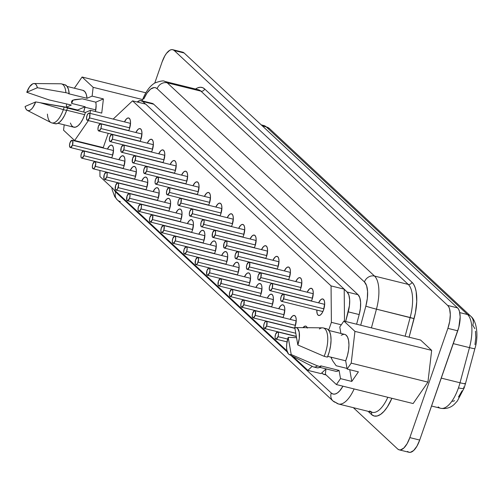<?xml version="1.0" encoding="UTF-8"?>
<svg xmlns="http://www.w3.org/2000/svg" width="502" height="502" viewBox="0 0 502 502"><rect width="100%" height="100%" fill="white"/><g stroke="black" fill="none" stroke-linecap="round" stroke-linejoin="round"><path stroke-width="0.75" d="M331.477 358.679A13.981 5.71 103.9 0 1 331.489 357.298A13.981 5.71 -76.1 0 0 331.477 358.679M347.007 368.418L336.158 365.732L332.77 360.944L330.849 357.135L332.77 360.944L336.158 365.732L347.007 368.418M71.893 100.846L71.667 103.418L85.152 106.757A13.981 5.71 -76.1 0 0 84.982 107.221L83.696 112.071A13.981 5.71 103.9 0 1 84.982 107.221L95.794 109.894L84.982 107.221A13.981 5.71 103.9 0 1 85.152 106.757L71.667 103.418A13.981 5.71 103.9 0 1 73.16 100.03A13.981 5.71 -76.1 0 0 71.667 103.418L71.535 101.668L72.909 100.13L82.328 98.838L95.807 102.176A13.981 5.71 103.9 0 1 95.499 111.557L96.12 105.163L95.807 102.176L82.328 98.838L74.735 99.616L72.301 100.463M323.903 308.837L283.617 298.866A3.709 1.512 103.9 0 1 281.49 301.319A3.709 1.512 103.9 0 1 281.145 296.563L280.662 299.324L280.806 300.447L281.754 301.325L283.065 300.096L284.101 296.105L283.58 294.285L283.015 294.103L281.145 296.563A3.709 1.512 103.9 0 1 283.272 294.116A3.709 1.512 103.9 0 1 283.617 298.866L323.903 308.837M312.482 298.188L272.197 288.223A3.709 1.512 103.9 0 1 270.07 290.671A3.709 1.512 103.9 0 1 269.725 285.914L269.241 288.681L269.769 290.501L270.333 290.683L272.197 288.223L272.542 284.339L271.595 283.454L270.929 283.825L269.725 285.914A3.709 1.512 103.9 0 1 271.852 283.467A3.709 1.512 103.9 0 1 272.197 288.223L312.482 298.188M301.062 287.546L260.776 277.575A3.709 1.512 103.9 0 1 258.649 280.028A3.709 1.512 103.9 0 1 258.304 275.272L257.821 278.033L258.348 279.852L258.913 280.034L260.776 277.575L261.122 273.697L260.174 272.812L258.304 275.272A3.709 1.512 103.9 0 1 260.431 272.818A3.709 1.512 103.9 0 1 260.776 277.575L301.062 287.546M289.641 276.897L249.362 266.932A3.709 1.512 103.9 0 1 247.229 269.379A3.709 1.512 103.9 0 1 246.884 264.623L246.4 267.39L246.928 269.21L247.492 269.392L249.362 266.932L249.701 263.048L248.754 262.163L246.884 264.623A3.709 1.512 103.9 0 1 249.011 262.176A3.709 1.512 103.9 0 1 249.362 266.932L289.641 276.897M278.221 266.255L237.942 256.284A3.709 1.512 103.9 0 1 235.808 258.731A3.709 1.512 103.9 0 1 235.463 253.981L234.98 256.742L235.507 258.561L236.072 258.743L237.942 256.284L238.425 253.523L237.898 251.697L237.333 251.521L235.463 253.981A3.709 1.512 103.9 0 1 237.597 251.527A3.709 1.512 103.9 0 1 237.942 256.284L278.221 266.255M266.8 255.606L226.521 245.641A3.709 1.512 103.9 0 1 224.394 248.088A3.709 1.512 103.9 0 1 224.049 243.332L223.704 247.216L224.651 248.095L226.521 245.641L227.004 242.874L226.477 241.054L225.913 240.872L224.049 243.332A3.709 1.512 103.9 0 1 226.176 240.885A3.709 1.512 103.9 0 1 226.521 245.641L266.8 255.606M255.38 244.963L215.101 234.992A3.709 1.512 103.9 0 1 212.973 237.44A3.709 1.512 103.9 0 1 212.628 232.69L212.283 236.567L213.231 237.452L215.101 234.992L215.584 232.225L215.057 230.405L214.492 230.23L212.628 232.69A3.709 1.512 103.9 0 1 214.756 230.236A3.709 1.512 103.9 0 1 215.101 234.992L255.38 244.963M243.959 234.315L203.68 224.344A3.709 1.512 103.9 0 1 201.553 226.797A3.709 1.512 103.9 0 1 201.208 222.041L200.725 224.808L201.246 226.628L201.81 226.804L203.128 225.574L204.163 221.583L203.636 219.763L203.072 219.581L201.208 222.041A3.709 1.512 103.9 0 1 203.335 219.594A3.709 1.512 103.9 0 1 203.68 224.344L243.959 234.315M129.767 127.859L89.481 117.888A3.709 1.512 103.9 0 1 87.354 120.336A3.709 1.512 103.9 0 1 87.009 115.585L86.526 118.346L87.053 120.166L87.618 120.348L89.481 117.888L89.827 114.004L89.444 113.301L88.214 113.496L87.009 115.585A3.709 1.512 103.9 0 1 89.136 113.132A3.709 1.512 103.9 0 1 89.481 117.888L129.767 127.859M141.188 138.502L100.902 128.537A3.709 1.512 103.9 0 1 98.775 130.984A3.709 1.512 103.9 0 1 98.43 126.228L97.946 128.995L98.091 130.112L99.032 130.991L100.902 128.537L101.385 125.77L101.241 124.653L100.3 123.768L98.43 126.228A3.709 1.512 103.9 0 1 100.557 123.781A3.709 1.512 103.9 0 1 100.902 128.537L141.188 138.502M152.602 149.15L112.322 139.179A3.709 1.512 103.9 0 1 110.195 141.627A3.709 1.512 103.9 0 1 109.85 136.877L109.367 139.638L109.888 141.457L110.453 141.639L112.322 139.179L112.806 136.418L112.279 134.592L111.714 134.417L109.85 136.877A3.709 1.512 103.9 0 1 111.977 134.423A3.709 1.512 103.9 0 1 112.322 139.179L152.602 149.15M164.022 159.793L123.743 149.828A3.709 1.512 103.9 0 1 121.616 152.275A3.709 1.512 103.9 0 1 121.271 147.519L120.926 151.403L121.873 152.288L123.743 149.828L124.226 147.061L123.699 145.241L123.134 145.059L121.271 147.519A3.709 1.512 103.9 0 1 123.398 145.072A3.709 1.512 103.9 0 1 123.743 149.828L164.022 159.793M175.443 170.442L135.163 160.471A3.709 1.512 103.9 0 1 133.036 162.918A3.709 1.512 103.9 0 1 132.691 158.168L132.346 162.046L133.294 162.93L134.611 161.7L135.647 157.71L135.502 156.586L134.555 155.708L132.691 158.168A3.709 1.512 103.9 0 1 134.818 155.714A3.709 1.512 103.9 0 1 135.163 160.471L175.443 170.442M186.863 181.084L146.584 171.119A3.709 1.512 103.9 0 1 144.45 173.566A3.709 1.512 103.9 0 1 144.105 168.81L143.622 171.577L144.149 173.397L144.714 173.579L146.584 171.119L147.067 168.352L146.54 166.532L145.975 166.35L144.105 168.81A3.709 1.512 103.9 0 1 146.239 166.363A3.709 1.512 103.9 0 1 146.584 171.119L186.863 181.084M198.284 191.733L157.998 181.762A3.709 1.512 103.9 0 1 155.871 184.215A3.709 1.512 103.9 0 1 155.526 179.459L155.043 182.22L155.187 183.343L156.135 184.221L157.998 181.762L158.343 177.884L157.396 176.999L155.526 179.459A3.709 1.512 103.9 0 1 157.653 177.011A3.709 1.512 103.9 0 1 157.998 181.762L198.284 191.733M209.704 202.375L169.419 192.41A3.709 1.512 103.9 0 1 167.292 194.858A3.709 1.512 103.9 0 1 166.946 190.101L166.463 192.868L166.99 194.688L167.555 194.87L169.419 192.41L169.764 188.526L168.816 187.641L166.946 190.101A3.709 1.512 103.9 0 1 169.074 187.654A3.709 1.512 103.9 0 1 169.419 192.41L209.704 202.375M221.125 213.024L180.839 203.053A3.709 1.512 103.9 0 1 178.712 205.506A3.709 1.512 103.9 0 1 178.367 200.75L177.884 203.511L178.411 205.337L178.976 205.513L180.839 203.053L181.184 199.175L180.237 198.29L179.572 198.66L178.367 200.75A3.709 1.512 103.9 0 1 180.494 198.303A3.709 1.512 103.9 0 1 180.839 203.053L221.125 213.024M318.601 302.857A8.503 3.47 103.9 0 1 322.786 298.954A8.503 3.47 103.9 0 1 323.577 309.853L324.681 303.515L324.355 300.955L323.483 299.343L322.19 298.928L320.678 299.776L318.601 302.857M307.18 292.208A8.503 3.47 103.9 0 1 311.365 288.305A8.503 3.47 103.9 0 1 312.156 299.205L313.267 292.867L312.941 290.307L312.062 288.7L310.769 288.286L309.257 289.133L307.18 292.208M295.76 281.566A8.503 3.47 103.9 0 1 299.945 277.662A8.503 3.47 103.9 0 1 300.736 288.556L301.846 282.224L301.52 279.664L300.642 278.052L299.349 277.637L297.837 278.484L295.76 281.566M284.339 270.917A8.503 3.47 103.9 0 1 288.524 267.014A8.503 3.47 103.9 0 1 289.315 277.913L290.426 271.576L290.1 269.016L289.221 267.403L287.928 266.995L286.416 267.842L284.339 270.917M272.925 260.274A8.503 3.47 103.9 0 1 277.104 256.371A8.503 3.47 103.9 0 1 277.901 267.265L279.005 260.933L278.679 258.367L277.801 256.76L276.508 256.346L274.996 257.193L272.925 260.274M261.504 249.626A8.503 3.47 103.9 0 1 265.69 245.723A8.503 3.47 103.9 0 1 266.48 256.622L267.585 250.285L267.259 247.724L266.38 246.112L265.087 245.704L263.575 246.551L261.504 249.626M250.084 238.983A8.503 3.47 103.9 0 1 254.269 235.08A8.503 3.47 103.9 0 1 255.06 245.974L256.164 239.642L255.838 237.076L254.966 235.469L253.673 235.055L252.155 235.902L250.084 238.977M238.663 228.335A8.503 3.47 103.9 0 1 242.849 224.432A8.503 3.47 103.9 0 1 243.639 235.331L244.744 228.994L244.418 226.433L243.545 224.821L242.253 224.413L240.734 225.26L238.663 228.335M124.465 121.873A8.503 3.47 103.9 0 1 128.65 117.976A8.503 3.47 103.9 0 1 129.441 128.87L130.545 122.538L130.225 119.972L129.347 118.365L128.054 117.951L126.542 118.798L124.465 121.873M135.885 132.522A8.503 3.47 103.9 0 1 140.071 128.619A8.503 3.47 103.9 0 1 140.861 139.518L141.966 133.181L141.639 130.62L140.767 129.008L139.474 128.6L137.962 129.447L135.885 132.522M147.306 143.17A8.503 3.47 103.9 0 1 151.491 139.267A8.503 3.47 103.9 0 1 152.282 150.161L153.386 143.829L153.06 141.263L152.188 139.656L150.895 139.242L149.376 140.089L147.306 143.17M158.726 153.813A8.503 3.47 103.9 0 1 162.912 149.91A8.503 3.47 103.9 0 1 163.702 160.809L164.807 154.472L164.48 151.911L163.608 150.299L162.309 149.891L160.797 150.738L158.726 153.813M170.147 164.461A8.503 3.47 103.9 0 1 174.332 160.558A8.503 3.47 103.9 0 1 175.123 171.452L176.227 165.12L175.901 162.56L175.022 160.947L173.73 160.533L172.217 161.38L170.147 164.461M181.567 175.104A8.503 3.47 103.9 0 1 185.746 171.201A8.503 3.47 103.9 0 1 186.543 182.1L187.648 175.763L187.321 173.203L186.443 171.596L185.15 171.182L183.638 172.029L181.561 175.104M192.981 185.753A8.503 3.47 103.9 0 1 197.167 181.849A8.503 3.47 103.9 0 1 197.957 192.743L199.068 186.411L198.742 183.851L197.863 182.239L196.571 181.824L195.058 182.672L192.981 185.753M204.402 196.395A8.503 3.47 103.9 0 1 208.587 192.492A8.503 3.47 103.9 0 1 209.378 203.392L210.489 197.054L210.162 194.494L209.284 192.887L207.991 192.473L206.479 193.32L204.402 196.395M215.822 207.044A8.503 3.47 103.9 0 1 220.008 203.141A8.503 3.47 103.9 0 1 220.798 214.04L221.903 207.702L221.583 205.142L220.704 203.53L219.412 203.115L217.899 203.969L215.822 207.044M287.684 339.07L278.014 336.679A3.709 1.512 103.9 0 1 275.887 339.126A3.709 1.512 103.9 0 1 275.542 334.376L275.058 337.137L275.203 338.254L276.144 339.139L278.014 336.679L278.497 333.918L278.353 332.795L277.411 331.916L275.542 334.376A3.709 1.512 103.9 0 1 277.669 331.922A3.709 1.512 103.9 0 1 278.014 336.679L287.684 339.07M295.778 333.259L266.593 326.036A3.709 1.512 103.9 0 1 264.466 328.484A3.709 1.512 103.9 0 1 264.121 323.727L263.638 326.495L264.165 328.314L264.73 328.49L266.593 326.036L266.938 322.152L265.991 321.267L265.326 321.638L264.121 323.727A3.709 1.512 103.9 0 1 266.248 321.28A3.709 1.512 103.9 0 1 266.593 326.036L295.778 333.259M295.458 325.359L255.173 315.388A3.709 1.512 103.9 0 1 253.046 317.835A3.709 1.512 103.9 0 1 252.701 313.085L252.217 315.846L252.744 317.666L253.309 317.848L255.173 315.388L255.518 311.504L254.57 310.625L252.701 313.085A3.709 1.512 103.9 0 1 254.828 310.631A3.709 1.512 103.9 0 1 255.173 315.388L295.458 325.359M284.038 314.71L243.752 304.739A3.709 1.512 103.9 0 1 241.625 307.193A3.709 1.512 103.9 0 1 241.28 302.436L240.797 305.203L241.324 307.023L241.889 307.199L243.752 304.739L244.097 300.861L243.15 299.976L241.28 302.436A3.709 1.512 103.9 0 1 243.407 299.989A3.709 1.512 103.9 0 1 243.752 304.739L284.038 314.71M272.617 304.068L232.338 294.097A3.709 1.512 103.9 0 1 230.205 296.544A3.709 1.512 103.9 0 1 229.86 291.787L229.376 294.555L229.903 296.375L230.468 296.556L232.338 294.097L232.821 291.329L232.294 289.51L231.729 289.334L229.86 291.787A3.709 1.512 103.9 0 1 231.993 289.34A3.709 1.512 103.9 0 1 232.338 294.097L272.617 304.068M261.197 293.419L220.918 283.448A3.709 1.512 103.9 0 1 218.79 285.902A3.709 1.512 103.9 0 1 218.445 281.145L218.1 285.029L219.048 285.908L220.365 284.678L221.401 280.687L220.874 278.867L220.309 278.685L218.445 281.145A3.709 1.512 103.9 0 1 220.573 278.698A3.709 1.512 103.9 0 1 220.918 283.448L261.197 293.419M249.776 282.77L209.497 272.806A3.709 1.512 103.9 0 1 207.37 275.253A3.709 1.512 103.9 0 1 207.025 270.496L206.68 274.381L207.627 275.265L209.497 272.806L209.98 270.038L209.453 268.219L208.888 268.037L207.025 270.496A3.709 1.512 103.9 0 1 209.152 268.049A3.709 1.512 103.9 0 1 209.497 272.806L249.776 282.77M238.356 272.128L198.077 262.157A3.709 1.512 103.9 0 1 195.949 264.61A3.709 1.512 103.9 0 1 195.604 259.854L195.259 263.732L196.207 264.617L197.524 263.387L198.56 259.396L198.033 257.576L197.468 257.394L195.604 259.854A3.709 1.512 103.9 0 1 197.732 257.4A3.709 1.512 103.9 0 1 198.077 262.157L238.356 272.128M226.935 261.479L186.656 251.515A3.709 1.512 103.9 0 1 184.529 253.962A3.709 1.512 103.9 0 1 184.184 249.205L183.701 251.973L183.845 253.09L184.786 253.974L186.656 251.515L187.139 248.747L186.995 247.63L186.054 246.746L184.184 249.205A3.709 1.512 103.9 0 1 186.311 246.758A3.709 1.512 103.9 0 1 186.656 251.515L226.935 261.479M112.743 155.024L72.457 145.053A3.709 1.512 103.9 0 1 70.33 147.506A3.709 1.512 103.9 0 1 69.985 142.75L69.502 145.511L70.029 147.331L70.594 147.513L72.457 145.053L72.803 141.175L71.855 140.29L69.985 142.75A3.709 1.512 103.9 0 1 72.112 140.296A3.709 1.512 103.9 0 1 72.457 145.053L112.743 155.024M124.163 165.666L83.878 155.702A3.709 1.512 103.9 0 1 81.751 158.149A3.709 1.512 103.9 0 1 81.406 153.392L80.922 156.16L81.45 157.979L82.014 158.161L83.878 155.702L84.361 152.934L83.84 151.115L83.276 150.933L81.406 153.392A3.709 1.512 103.9 0 1 83.533 150.945A3.709 1.512 103.9 0 1 83.878 155.702L124.163 165.666M135.578 176.315L95.298 166.344A3.709 1.512 103.9 0 1 93.171 168.797A3.709 1.512 103.9 0 1 92.826 164.041L92.343 166.802L92.864 168.628L93.428 168.804L94.746 167.574L95.782 163.583L95.254 161.763L94.69 161.581L92.826 164.041A3.709 1.512 103.9 0 1 94.953 161.594A3.709 1.512 103.9 0 1 95.298 166.344L135.578 176.315M146.998 186.957L106.719 176.993A3.709 1.512 103.9 0 1 104.592 179.44A3.709 1.512 103.9 0 1 104.247 174.683L103.901 178.568L104.849 179.452L106.719 176.993L107.202 174.225L106.675 172.406L106.11 172.23L104.247 174.683A3.709 1.512 103.9 0 1 106.374 172.236A3.709 1.512 103.9 0 1 106.719 176.993L146.998 186.957M158.419 197.606L118.139 187.635A3.709 1.512 103.9 0 1 116.012 190.089A3.709 1.512 103.9 0 1 115.667 185.332L115.322 189.216L116.269 190.095L117.587 188.865L118.623 184.874L118.095 183.054L117.531 182.872L115.667 185.332A3.709 1.512 103.9 0 1 117.794 182.885A3.709 1.512 103.9 0 1 118.139 187.635L158.419 197.606M169.839 208.255L129.56 198.284A3.709 1.512 103.9 0 1 127.433 200.731A3.709 1.512 103.9 0 1 127.081 195.975L126.742 199.859L127.69 200.744L129.56 198.284L130.043 195.516L129.516 193.697L128.951 193.521L127.081 195.975A3.709 1.512 103.9 0 1 129.215 193.527A3.709 1.512 103.9 0 1 129.56 198.284L169.839 208.255M181.26 218.897L140.98 208.932A3.709 1.512 103.9 0 1 138.847 211.38A3.709 1.512 103.9 0 1 138.502 206.623L138.019 209.39L138.546 211.21L139.11 211.386L140.98 208.932L141.464 206.165L140.936 204.345L140.372 204.163L138.502 206.623A3.709 1.512 103.9 0 1 140.635 204.176A3.709 1.512 103.9 0 1 140.98 208.932L181.26 218.897M192.68 229.546L152.395 219.575A3.709 1.512 103.9 0 1 150.267 222.022A3.709 1.512 103.9 0 1 149.922 217.272L149.439 220.033L149.966 221.853L150.531 222.035L152.395 219.575L152.74 215.691L151.792 214.812L149.922 217.272A3.709 1.512 103.9 0 1 152.05 214.818A3.709 1.512 103.9 0 1 152.395 219.575L192.68 229.546M204.101 240.188L163.815 230.223A3.709 1.512 103.9 0 1 161.688 232.671A3.709 1.512 103.9 0 1 161.343 227.914L160.86 230.682L161.387 232.501L161.951 232.677L163.815 230.223L164.16 226.339L163.213 225.454L161.343 227.914A3.709 1.512 103.9 0 1 163.47 225.467A3.709 1.512 103.9 0 1 163.815 230.223L204.101 240.188M307.337 328.12L306.458 326.507L305.166 326.099L303.013 327.643A8.503 3.47 103.9 0 1 305.762 326.118A8.503 3.47 103.9 0 1 307.193 327.687M290.156 319.372A8.503 3.47 103.9 0 1 294.341 315.476A8.503 3.47 103.9 0 1 295.132 326.369L296.243 320.038L295.916 317.471L295.038 315.865L293.745 315.451L292.233 316.298L290.156 319.372M278.735 308.73A8.503 3.47 103.9 0 1 282.921 304.827A8.503 3.47 103.9 0 1 283.712 315.727L284.822 309.389L284.496 306.829L283.617 305.216L282.325 304.802L280.813 305.655L278.735 308.73M267.321 298.081A8.503 3.47 103.9 0 1 271.5 294.185A8.503 3.47 103.9 0 1 272.291 305.078L273.402 298.746L273.075 296.18L272.197 294.574L270.904 294.159L269.392 295.007L267.315 298.081M255.901 287.439A8.503 3.47 103.9 0 1 260.08 283.536A8.503 3.47 103.9 0 1 260.877 294.436L261.981 288.098L261.655 285.538L260.776 283.925L259.484 283.511L257.972 284.358L255.901 287.439M244.48 276.79A8.503 3.47 103.9 0 1 248.666 272.887A8.503 3.47 103.9 0 1 249.456 283.787L250.561 277.449L250.234 274.889L249.362 273.283L248.063 272.868L246.551 273.715L244.48 276.79M233.06 266.148A8.503 3.47 103.9 0 1 237.245 262.245A8.503 3.47 103.9 0 1 238.036 273.138L239.14 266.807L238.814 264.247L237.942 262.634L236.649 262.22L235.131 263.067L233.06 266.148M221.639 255.499A8.503 3.47 103.9 0 1 225.825 251.596A8.503 3.47 103.9 0 1 226.615 262.496L227.72 256.158L227.393 253.598L226.521 251.985L225.229 251.577L223.716 252.424L221.639 255.499M107.441 149.044A8.503 3.47 103.9 0 1 111.626 145.141A8.503 3.47 103.9 0 1 112.417 156.034L113.527 149.703L113.201 147.142L112.322 145.53L111.03 145.116L109.518 145.963L107.441 149.044M118.861 159.686A8.503 3.47 103.9 0 1 123.046 155.783A8.503 3.47 103.9 0 1 123.837 166.683L124.942 160.345L124.615 157.785L123.743 156.178L122.45 155.764L120.938 156.611L118.861 159.686M130.282 170.335A8.503 3.47 103.9 0 1 134.467 166.432A8.503 3.47 103.9 0 1 135.258 177.332L136.362 170.994L136.036 168.434L135.163 166.821L133.871 166.407L132.359 167.254L130.282 170.335M141.702 180.977A8.503 3.47 103.9 0 1 145.887 177.08A8.503 3.47 103.9 0 1 146.678 187.974L147.783 181.636L147.456 179.076L146.584 177.47L145.291 177.055L143.773 177.903L141.702 180.977M153.123 191.626A8.503 3.47 103.9 0 1 157.308 187.723A8.503 3.47 103.9 0 1 158.099 198.623L159.203 192.285L158.877 189.725L157.998 188.112L156.706 187.698L155.193 188.551L153.123 191.626M164.543 202.268A8.503 3.47 103.9 0 1 168.722 198.372A8.503 3.47 103.9 0 1 169.519 209.265L170.624 202.933L170.297 200.367L169.419 198.761L168.126 198.346L166.614 199.194L164.543 202.268M175.964 212.917A8.503 3.47 103.9 0 1 180.143 209.014A8.503 3.47 103.9 0 1 180.933 219.914L182.044 213.576L181.718 211.016L180.839 209.403L179.547 208.995L178.034 209.842L175.957 212.917M187.378 223.566A8.503 3.47 103.9 0 1 191.563 219.663A8.503 3.47 103.9 0 1 192.354 230.556L193.465 224.225L193.138 221.658L192.26 220.052L190.967 219.638L189.455 220.485L187.378 223.566M198.798 234.208A8.503 3.47 103.9 0 1 202.984 230.305A8.503 3.47 103.9 0 1 203.774 241.205L204.885 234.867L204.559 232.307L203.68 230.694L202.388 230.286L200.875 231.133L198.798 234.208M232.545 223.672L192.26 213.701A3.709 1.512 103.9 0 1 190.132 216.149A3.709 1.512 103.9 0 1 189.787 211.392L189.304 214.159L189.449 215.276L190.39 216.161L192.26 213.701L192.743 210.934L192.599 209.817L191.657 208.939L189.787 211.392A3.709 1.512 103.9 0 1 191.915 208.945A3.709 1.512 103.9 0 1 192.26 213.701L232.545 223.672M215.521 250.837L175.236 240.866A3.709 1.512 103.9 0 1 173.108 243.313A3.709 1.512 103.9 0 1 172.763 238.563L172.28 241.324L172.807 243.144L173.372 243.326L175.236 240.866L175.719 238.105L175.198 236.279L174.633 236.103L172.763 238.563A3.709 1.512 103.9 0 1 174.891 236.109A3.709 1.512 103.9 0 1 175.236 240.866L215.521 250.837M227.243 217.686A8.503 3.47 103.9 0 1 231.428 213.789A8.503 3.47 103.9 0 1 232.219 224.683L233.323 218.351L232.997 215.785L232.125 214.178L230.832 213.764L229.32 214.611L227.243 217.686M210.219 244.857A8.503 3.47 103.9 0 1 214.404 240.954A8.503 3.47 103.9 0 1 215.195 251.847L216.299 245.516L215.979 242.949L215.101 241.343L213.808 240.929L212.296 241.776L210.219 244.857M263.632 125.475A30.923 12.625 103.9 0 1 266.292 126.924L262.395 125.958L266.292 126.924L467.55 314.541A30.923 12.625 103.9 0 1 469.47 347.635L453.281 343.632L469.47 347.635L460.027 382.775A30.923 12.625 103.9 0 1 458.451 387.889A9.274 1.876 19.2 0 0 464.112 388.084A9.274 1.876 -160.8 0 1 458.451 387.889A30.923 12.625 -76.1 0 0 460.027 382.775L441.271 378.131L460.027 382.775A9.274 0.414 15 0 0 465.423 383.835A9.274 0.414 -165 0 1 460.027 382.775L469.47 347.635A30.923 12.625 -76.1 0 0 467.55 314.541L459.75 312.608L467.55 314.541A9.274 8.258 -47 0 1 470.889 316.335A9.274 8.258 -47 0 1 472.784 325.152L474.829 328.659M464.683 383.459A9.274 0.414 -165 0 1 465.417 383.842L474.867 348.695A9.274 0.414 -165 0 1 469.47 347.635A9.274 0.414 15 0 0 474.861 348.702C478.626 337.049 477.12 321.355 470.889 316.335L269.63 128.719A9.274 8.258 133 0 0 266.292 126.924A30.923 12.625 -76.1 0 0 263.763 125.506L261.241 124.879M85.384 112.486L67.412 108.043L85.384 112.486A18.988 7.756 103.9 0 1 84.681 114.669A18.988 7.756 -76.1 0 0 85.384 112.486L90.454 110.308L101.743 113.101L103.412 98.907L92.123 96.114L93.152 87.329L82.083 77.013L74.352 88.22L82.083 77.013L145.862 92.795L82.083 77.013L93.152 87.329L142.593 99.565L93.152 87.329L92.123 96.114L103.412 98.907L95.807 102.176L103.412 98.907L101.743 113.101L90.454 110.308L85.384 112.486M58 123.291L73.794 127.201A18.988 7.756 -76.1 0 0 84.681 114.669L66.722 110.227L84.681 114.669L82.767 119.244L80.521 123.028L78.105 125.72L75.708 127.119L73.512 127.119L71.686 125.72L70.374 123.028M51.825 122.908L55.113 123.724A20.099 8.208 -76.1 0 0 66.641 110.459A20.099 8.208 -76.1 0 0 67.506 107.698L64.218 106.882A20.099 8.208 103.9 0 1 63.352 109.643L66.641 110.459A20.099 8.208 -76.1 0 0 67.506 107.698L39.991 102.659L63.352 109.643A20.099 8.208 -76.1 0 0 64.218 106.882L35.686 101.925L32.881 107.459L31.275 109.323L29.662 110.415L28.156 110.666L26.838 110.057L25.797 108.633L25.1 106.48L35.686 101.925A13.918 5.685 103.9 0 1 27.365 110.421A13.918 5.685 103.9 0 1 25.1 106.48L35.686 101.925L39.991 102.659L63.352 109.643A20.099 8.208 103.9 0 1 51.825 122.908A20.099 8.208 103.9 0 1 47.42 114.105M319.787 367.338L335.581 371.248A18.988 7.756 -76.1 0 0 339.07 370.394L320.652 365.832L320.809 366.717L317.521 365.902A20.099 8.208 103.9 0 1 313.612 366.956L316.9 367.771A20.099 8.208 -76.1 0 0 320.809 366.717L320.652 365.832L339.07 370.394L336.716 371.323L335.512 371.229M291.21 354.556A13.918 5.685 103.9 0 1 289.158 354.468A13.918 5.685 103.9 0 1 288.204 337.331L296.556 337.702L288.204 337.331L291.21 354.556L289.723 354.676L288.443 353.935L286.811 350.139L286.567 347.315L286.73 344.102L288.204 337.331L291.21 354.556L317.521 365.902L291.21 354.556M289.158 354.468L312.871 366.673A20.099 8.208 -76.1 0 0 317.521 365.902L320.809 366.717L318.281 367.828L316.831 367.753M325.974 368.87L325.34 374.247L336.409 384.563L340.507 378.633L339.07 370.394L340.507 378.633L351.795 381.426L358.409 371.85L347.12 369.058L351.205 363.141L354.945 331.383L343.876 321.06L339.779 326.99L340.908 333.447L339.779 326.99L343.876 321.06L420.601 340.049L431.664 350.371L427.93 382.129L413.133 403.552L336.409 384.563L413.133 403.552L427.93 382.129L351.205 363.141L427.93 382.129L431.664 350.371L354.945 331.383L431.664 350.371L420.601 340.049L343.876 321.06L354.945 331.383L351.205 363.141L347.12 369.058L358.409 371.85L351.795 381.426L340.507 378.633L336.409 384.563L325.34 374.247L325.974 368.87M64.193 124.822L63.559 130.206L74.629 140.529L88.383 120.593L74.629 140.529L103.243 147.607L74.629 140.529L63.559 130.206L64.193 124.822M90.096 113.37L90.454 110.308L90.096 113.37M27.365 110.421L51.078 122.626A20.099 8.208 -76.1 0 0 63.352 109.643L66.641 110.459L64.595 115.353L62.179 119.376L59.594 122.224L57.033 123.668L54.705 123.592M407.542 451.449L408.866 452.239L410.366 452.346L413.667 450.495L416.949 446.178L419.703 440.053L458.797 327.348L460.165 316.982L459.455 311.391L458.633 309.332L457.542 307.877L184.127 52.992L182.803 52.202M344.629 334.37L345.859 334.928L347.547 337.074L348.601 340.557L348.94 345.081L348.539 350.258L347.415 355.654L345.683 360.806L347.12 369.058L345.683 360.806A18.988 7.756 -76.1 0 0 344.705 334.388L328.91 330.479M341.222 335.242L343.694 334.301M82.855 90.322L84.844 91.602L86.281 94.332L87.047 98.292L92.123 96.114L87.047 98.292A18.988 7.756 -76.1 0 0 82.918 90.341L67.117 86.432M64.752 84.7L66.885 86.124L68.404 89.149L69.176 93.504L68.636 93.736L69.176 93.504L65.887 92.688L69.176 93.504A20.099 8.208 -76.1 0 0 64.771 84.7L61.482 83.89A20.099 8.208 103.9 0 1 65.887 92.688L37.355 87.731L26.769 92.286L49.089 99.911L71.328 105.05L66.258 107.233L77.546 110.026L66.258 107.233L66.647 103.895L66.258 107.233L71.328 105.05L49.089 99.911L26.769 92.286L29.574 86.752L32.787 83.796L34.299 83.545L35.617 84.154L36.659 85.578L37.355 87.731L26.769 92.286A13.918 5.685 103.9 0 1 34.023 83.533A13.918 5.685 103.9 0 1 37.355 87.731L65.887 92.688A20.099 8.208 -76.1 0 0 60.692 83.79L34.023 83.533M399.197 449.855L409.061 452.296A18.555 7.574 -76.1 0 0 419.703 440.053L409.839 437.612L447.884 328.364L457.749 330.805A18.555 7.574 -76.1 0 0 457.542 307.877L447.677 305.436L174.263 50.551L184.127 52.992L457.542 307.877L447.677 305.436A18.555 7.574 103.9 0 1 447.884 328.364L457.749 330.805L419.703 440.053L409.839 437.612A18.555 7.574 103.9 0 1 399.197 449.855A18.555 7.574 103.9 0 1 397.678 449.008L353.333 407.662L397.678 449.008L399.002 449.798L400.502 449.905L403.803 448.054L407.084 443.737L409.839 437.612L447.884 328.364L449.704 321.355L450.3 314.541L449.591 308.95L448.769 306.891L447.677 305.436L174.263 50.551L172.939 49.761L171.439 49.654L169.82 50.244L166.463 53.388L164.863 55.822L162.102 61.947L154.754 83.056L162.102 61.947A18.555 7.574 103.9 0 1 172.744 49.704A18.555 7.574 103.9 0 1 174.263 50.551L184.127 52.992A18.555 7.574 -76.1 0 0 182.609 52.145L172.744 49.704M371.43 414.457L368.048 411.307L371.43 414.457A3.094 2.755 133 0 0 371.26 412.098A3.094 2.755 -47 0 1 371.43 414.457L374.147 416.001L377.247 415.976L380.598 414.388L384.03 411.314L387.381 406.902L391.899 398.299A34.017 13.887 103.9 0 1 371.43 414.457M198.271 89.714A30.923 12.625 -76.1 0 1 200.938 91.157A3.094 2.755 -47 0 0 204.672 88.98L411.973 282.231A3.094 2.755 -47 0 1 408.233 284.408L200.938 91.157A3.094 2.755 133 0 0 204.672 88.98A34.017 13.887 103.9 0 0 195.529 89.03L197.537 87.906L200.135 87.26L202.538 87.618L204.672 88.98L411.973 282.231L413.773 284.54L415.185 287.74L416.171 291.725L416.742 301.564L415.418 312.859L409.092 337.2L414.081 318.632L410.153 317.502L405.127 336.221L410.153 317.502A30.923 12.625 -76.1 0 0 408.233 284.408L374.53 276.069A30.923 12.625 103.9 0 1 376.45 309.163L410.153 317.502A30.923 12.625 -76.1 0 0 408.233 284.408L374.53 276.069L167.235 82.817L200.938 91.157L408.233 284.408A3.094 2.755 133 0 0 411.973 282.231A34.017 13.887 103.9 0 1 414.081 318.632L376.45 309.163A30.923 12.625 -76.1 0 0 374.53 276.069A8.352 7.43 133 0 0 364.446 281.961L157.145 88.71L155.727 87.806L154.133 87.568L150.606 89.086L146.992 93.077L143.729 99.057A22.571 9.218 103.9 0 1 157.145 88.71L364.446 281.961A22.571 9.218 103.9 0 1 365.845 306.12L367.326 298.47L367.577 291.355L366.579 285.619L364.446 281.961A8.352 7.43 -47 0 1 374.53 276.069L167.235 82.817L200.938 91.157A30.923 12.625 -76.1 0 0 198.403 89.739L164.7 81.399A30.923 12.625 103.9 0 1 167.235 82.817A8.352 7.43 133 0 0 157.145 88.71A8.352 7.43 -47 0 1 167.235 82.817A30.923 12.625 -76.1 0 0 164.568 81.368M312.188 366.328L307.877 370.369L292.854 356.37L307.877 370.369L321.029 373.626L307.877 370.369L312.188 366.328M286.968 350.879L99.961 176.547L99.904 170.46L99.961 176.547L286.968 350.879M103.117 147.971L108.219 133.319L103.117 147.971M113.176 119.081L132.547 100.852L331.056 285.908L331.389 322.353L328.666 330.165L331.389 322.353L341.291 324.8L331.389 322.353L331.056 285.908L344.209 289.165L347.083 291.995L348.84 295L349.662 299.713L349.448 305.567L345.64 321.5L348.237 311.855L359.194 314.566L356.602 324.21L359.194 314.566A18.555 7.574 -76.1 0 0 358.045 294.705L359.796 297.717L360.618 302.43L360.411 308.278L359.194 314.566L348.237 311.855A18.555 7.574 103.9 0 0 347.083 291.995L344.209 289.315L344.497 321.217L344.209 289.165L331.056 285.908L132.547 100.852L145.699 104.109L344.209 289.165L145.699 104.109L132.547 100.852L113.176 119.081M311.391 301.068L312.156 299.205A8.503 3.47 103.9 0 1 311.391 301.068M288.55 279.777L289.315 277.913A8.503 3.47 103.9 0 1 288.55 279.777M265.715 258.486L266.48 256.622A8.503 3.47 103.9 0 1 265.709 258.486M242.874 237.195L243.639 235.331A8.503 3.47 103.9 0 1 242.874 237.195M140.096 141.382L140.861 139.518A8.503 3.47 103.9 0 1 140.096 141.382M162.937 162.673L163.702 160.809A8.503 3.47 103.9 0 1 162.937 162.673M185.771 183.964L186.543 182.1A8.503 3.47 103.9 0 1 185.771 183.964M208.612 205.262L209.378 203.392A8.503 3.47 103.9 0 1 208.612 205.255M294.367 328.239L295.132 326.369A8.503 3.47 103.9 0 1 294.367 328.239M271.526 306.948L272.291 305.078A8.503 3.47 103.9 0 1 271.526 306.948M248.691 285.651L249.456 283.787A8.503 3.47 103.9 0 1 248.685 285.651M225.85 264.359L226.615 262.496A8.503 3.47 103.9 0 1 225.85 264.359M123.072 168.547L123.837 166.683A8.503 3.47 103.9 0 1 123.072 168.547M145.913 189.844L146.678 187.974A8.503 3.47 103.9 0 1 145.913 189.844M168.747 211.135L169.519 209.265A8.503 3.47 103.9 0 1 168.747 211.135M191.588 232.426L192.354 230.556A8.503 3.47 103.9 0 1 191.588 232.426M231.453 226.553L232.219 224.683A8.503 3.47 103.9 0 1 231.453 226.553M214.429 253.717L215.195 251.847A8.503 3.47 103.9 0 1 214.429 253.717M203.009 243.068L203.774 241.205A8.503 3.47 103.9 0 1 203.009 243.068M180.168 221.777L180.933 219.914A8.503 3.47 103.9 0 1 180.168 221.777M157.333 200.486L158.099 198.623A8.503 3.47 103.9 0 1 157.327 200.486M134.492 179.195L135.258 177.332A8.503 3.47 103.9 0 1 134.492 179.195M111.651 157.904L112.417 156.034A8.503 3.47 103.9 0 1 111.651 157.904M237.27 275.008L238.036 273.138A8.503 3.47 103.9 0 1 237.27 275.008M260.105 296.299L260.877 294.436A8.503 3.47 103.9 0 1 260.105 296.299M282.946 317.59L283.712 315.727A8.503 3.47 103.9 0 1 282.946 317.59M220.033 215.904L220.798 214.04A8.503 3.47 103.9 0 1 220.033 215.904M197.192 194.613L197.957 192.743A8.503 3.47 103.9 0 1 197.192 194.613M174.357 173.322L175.123 171.452A8.503 3.47 103.9 0 1 174.351 173.322M151.516 152.031L152.282 150.161A8.503 3.47 103.9 0 1 151.516 152.031M128.675 130.74L129.441 128.87A8.503 3.47 103.9 0 1 128.675 130.74M254.294 247.844L255.06 245.974A8.503 3.47 103.9 0 1 254.294 247.844M277.129 269.135L277.901 267.265A8.503 3.47 103.9 0 1 277.129 269.135M299.97 290.426L300.736 288.556A8.503 3.47 103.9 0 1 299.97 290.426M316.818 310.06L317.126 313.461L318.004 315.074L319.297 315.488L320.809 314.635L322.315 312.658L323.577 309.853A8.503 3.47 103.9 0 1 318.701 315.463A8.503 3.47 103.9 0 1 316.818 310.06M141.225 100.657A18.555 7.574 103.9 0 0 137.146 101.994L140.271 100.569L142.744 101.504L145.48 104.052L142.744 101.504L153.706 104.215L358.045 294.705L347.083 291.995L358.045 294.705L153.706 104.215A18.555 7.574 -76.1 0 0 152.188 103.368L141.225 100.657A18.555 7.574 103.9 0 1 142.744 101.504L153.706 104.215L151.227 103.28M325.528 374.423L323.752 374.366L321.757 372.942L325.955 369.008L321.757 372.942L322.428 373.576A18.555 7.574 103.9 0 0 323.947 374.423A18.555 7.574 103.9 0 0 325.528 374.423M120.367 201.578A8.352 7.43 -47 0 1 117.286 199.89A8.352 7.43 -47 0 1 115.661 192.021A22.571 9.218 103.9 0 1 114.042 189.674L115.661 192.021L287.313 352.046L115.661 192.021A8.352 7.43 133 0 0 117.368 199.959L332.977 400.966A8.352 7.43 -47 0 1 331.276 393.028L333.077 394.051L335.135 394.032L337.357 392.984L339.634 390.939L342.96 386.189A22.571 9.218 103.9 0 1 331.276 393.028A8.352 7.43 133 0 0 332.901 400.891M290.846 355.334L331.276 393.028L290.846 355.334M360.712 325.227L365.845 306.12A8.352 0.37 15 0 0 376.45 309.163A8.352 0.37 -165 0 1 365.845 306.12L360.712 325.227M465.423 383.835L464.124 388.059L457.347 401.01L454.392 404.21C453.488 405.039 449.07 409.638 440.718 408.295A30.923 12.625 -76.1 0 0 458.451 387.889A30.923 12.625 103.9 0 1 440.9 408.339A30.923 12.625 103.9 0 1 438.19 406.877M462.085 390.813L458.489 397.026M454.58 400.696L452.685 401.38M475.457 331.201L475.821 337.457L474.974 344.648M470.97 316.417A9.274 8.258 133 0 0 467.55 314.541L266.292 126.924A9.274 8.258 -47 0 1 269.718 128.794M463.578 387.042A9.274 1.876 -160.8 0 1 464.112 388.084M370.796 411.514L372.214 412.337A30.923 12.625 -76.1 0 0 387.826 397.289A30.923 12.625 -76.1 0 1 372.49 412.399A30.923 12.625 -76.1 0 1 369.685 410.918M338.787 404.06A30.923 12.625 -76.1 0 0 354.123 388.95A30.923 12.625 103.9 0 1 338.517 403.997A30.923 12.625 103.9 0 1 335.982 402.579A8.352 7.43 -47 0 1 332.977 400.966L338.517 403.997L372.214 412.337M371.424 327.881L376.45 309.163L371.424 327.881M143.497 97.501A8.352 2.956 23.6 0 0 143.729 99.057A8.352 2.956 -156.4 0 1 143.478 97.539C146.653 90.36 150.5 85.484 155.018 82.899C160.602 80.929 163.828 80.427 164.7 81.399M321.757 372.942L321.029 373.626L321.757 372.942M77.546 110.026L77.484 110.534L77.546 110.026L85.152 106.757L77.546 110.026M68.636 93.736L87.047 98.292L68.636 93.736M295.81 327.574A13.918 5.685 103.9 0 0 294.818 327.75L297.824 344.974L294.818 327.75L296.305 327.637L297.586 328.371L299.217 332.167L299.299 338.204L297.824 344.974L324.135 356.32A20.099 8.208 -76.1 0 0 322.479 327.837L295.81 327.574A13.918 5.685 103.9 0 1 297.824 344.974L324.135 356.32L327.423 357.135A20.099 8.208 -76.1 0 0 326.557 328.747L323.269 327.938A20.099 8.208 103.9 0 1 324.135 356.32L327.423 357.135L329.337 351.607L330.58 345.778L331.044 340.174L330.686 335.286L329.538 331.54L327.699 329.268L326.469 328.728M319.366 328.992A20.099 8.208 103.9 0 1 323.269 327.938M327.737 356.37L345.683 360.806L327.737 356.37M349.75 369.71L351.795 381.426L349.75 369.71M322.886 311.56L281.515 301.325M311.466 300.918L270.095 290.677M300.045 290.269L258.681 280.034M288.625 279.62L247.26 269.386M277.204 268.978L235.84 258.737M265.784 258.329L224.419 248.095M254.363 247.687L212.999 237.446M242.943 237.038L201.578 226.804M128.75 130.583L87.379 120.342M140.171 141.225L98.8 130.991M151.585 151.874L110.22 141.633M163.006 162.516L121.641 152.282M174.426 173.165L133.061 162.93M185.847 183.814L144.482 173.573M197.267 194.456L155.902 184.221M208.688 205.105L167.323 194.864M220.108 215.747L178.737 205.513M287.05 341.893L275.912 339.132M296.324 336.365L264.491 328.49M294.442 328.082L253.071 317.841M283.021 317.433L241.657 307.199M271.601 306.791L230.236 296.55M260.18 296.142L218.816 285.908M248.76 285.5L207.395 275.259M237.339 274.851L195.975 264.617M225.925 264.203L184.554 253.968M111.726 157.747L70.355 147.513M123.147 168.396L81.776 158.155M134.567 179.038L93.196 168.804M145.982 189.687L104.617 179.446M157.402 200.329L116.037 190.095M168.823 210.978L127.458 200.737M180.243 221.62L138.878 211.386M191.664 232.269L150.299 222.028M203.084 242.912L161.713 232.677M231.529 226.396L190.158 216.155M214.505 253.56L173.134 243.326M440.718 408.295L431.551 406.03M263.763 125.506L269.63 128.719M142.028 100.852L143.478 97.539M111.839 187.622L112.197 189.806L114.732 196.658L117.368 199.959M326.099 374.956L323.947 374.423M216.287 246.356L174.891 236.109M233.311 219.192L191.915 208.945M204.866 235.708L163.47 225.467M193.446 225.065L152.05 214.818M182.025 214.417L140.635 204.176M170.605 203.774L129.215 193.527M159.184 193.126L117.794 182.885M147.77 182.483L106.374 172.236M136.349 171.835L94.953 161.594M124.929 161.186L83.533 150.945M113.508 150.544L72.112 140.296M227.707 256.999L186.311 246.758M239.128 267.648L197.732 257.4M250.542 278.296L209.152 268.049M261.962 288.939L220.573 278.698M273.383 299.587L231.993 289.34M284.803 310.23L243.407 299.989M296.224 320.878L254.828 310.631M294.925 328.377L266.248 321.28M296.356 336.547L277.669 331.922M221.89 208.543L180.494 198.303M210.47 197.901L169.074 187.654M199.049 187.252L157.653 177.011M187.629 176.604L146.239 166.363M176.208 165.961L134.818 155.714M164.788 155.313L123.398 145.072M153.374 144.67L111.977 134.423M141.953 134.021L100.557 123.781M130.533 123.379L89.136 113.132M244.731 229.834L203.335 219.594M256.145 240.483L214.756 230.236M267.566 251.125L226.176 240.885M278.986 261.774L237.597 251.527M290.407 272.417L249.011 262.176M301.827 283.065L260.431 272.818M313.248 293.708L271.852 283.467M324.668 304.356L283.272 294.116"/></g></svg>
